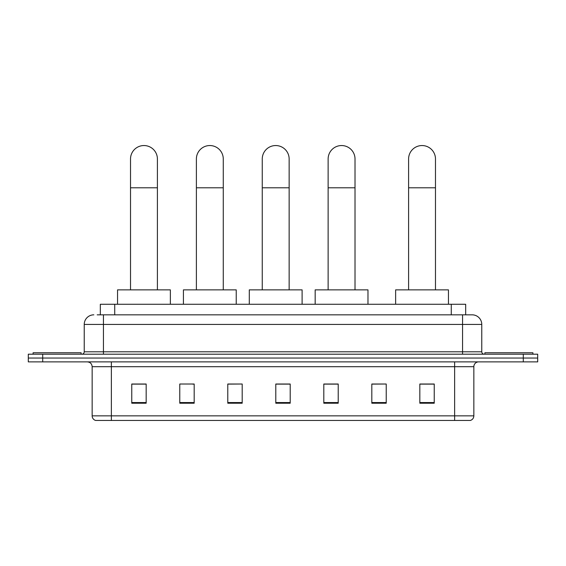 <?xml version="1.0" encoding="UTF-8"?>
<svg xmlns="http://www.w3.org/2000/svg" width="566" height="566" viewBox="0 0 566 566"><rect width="100%" height="100%" fill="white"/><g stroke="black" fill="none" stroke-linecap="round" stroke-linejoin="round"><path stroke-width="0.85" d="M100.324 314.83L100.324 304.267L465.677 304.267L465.677 314.83M97.416 314.83L472.164 314.83A9.601 9.601 0 0 1 481.765 324.431L481.765 351.797C481.892 353.248 482.699 354.047 484.171 354.203M97.196 314.83L103.436 314.83L103.436 324.431L84.235 324.431L84.235 351.797A2.398 2.398 0 0 1 81.829 354.203M93.836 314.83A9.601 9.601 0 0 0 84.235 324.431M42.705 354.203L28.3 354.203L28.3 358.045L42.705 358.045L28.3 358.045L28.3 361.879L42.705 361.879L42.705 358.045L523.295 358.045L42.705 358.045L42.705 354.203L523.295 354.203L523.295 358.045L537.7 358.045L523.295 358.045L523.295 361.879L42.705 361.879M523.295 361.879L537.7 361.879L537.7 354.203L523.295 354.203M481.765 324.431L462.563 324.431L462.563 314.83L472.164 314.83M473.848 415.847C473.714 418.147 472.56 419.682 470.388 420.453L454.64 420.453L454.64 415.847L473.848 415.847L473.848 366.683A4.804 4.804 0 0 1 478.645 361.879M454.64 420.453L95.612 420.453A4.804 4.804 0 0 1 92.152 415.847L92.152 366.683C91.869 363.768 90.27 362.169 87.355 361.879M434.235 403.218L434.235 384.017L419.83 384.017L419.83 403.218L434.235 403.218M386.224 403.218L386.224 384.017L371.82 384.017L371.82 403.218L386.224 403.218M338.213 403.218L338.213 384.017L323.809 384.017L323.809 403.218L338.213 403.218M146.169 403.218L146.169 384.017L131.765 384.017L131.765 403.218L146.169 403.218M194.18 403.218L194.18 384.017L179.776 384.017L179.776 403.218L194.18 403.218M242.191 403.218L242.191 384.017L227.787 384.017L227.787 403.218L242.191 403.218M290.202 403.218L290.202 384.017L275.798 384.017L275.798 403.218L290.202 403.218M386.224 384.017L371.82 384.116L386.224 384.017M242.191 384.017L227.787 384.116L242.191 384.017M192.546 384.116L194.18 384.116M324.29 384.116L338.213 384.116M290.202 384.116L275.798 384.116M146.169 384.116L131.765 384.116M434.235 384.116L419.83 384.116M81.115 354.203L81.115 352.76L33.104 352.76L33.104 354.203M130.52 289.863L130.52 158.989A13.443 13.443 0 0 1 143.962 145.547A13.443 13.443 0 0 1 157.405 158.989A13.443 13.443 0 0 0 143.962 145.547M157.405 289.863L157.405 158.989M170.366 304.267L170.366 289.863L117.551 289.863L117.551 304.267M196.388 289.863L196.388 158.989A13.443 13.443 0 0 1 209.83 145.547A13.443 13.443 0 0 1 223.273 158.989A13.443 13.443 0 0 0 209.83 145.547M223.273 289.863L223.273 158.989M236.234 304.267L236.234 289.863L183.426 289.863L183.426 304.267M262.256 289.863L262.256 158.989A13.443 13.443 0 0 1 275.706 145.547A13.443 13.443 0 0 1 289.148 158.989A13.443 13.443 0 0 0 275.706 145.547M289.148 289.863L289.148 158.989M302.11 304.267L302.11 289.863L249.295 289.863L249.295 304.267M328.131 289.863L328.131 158.989A13.443 13.443 0 0 1 341.574 145.547A13.443 13.443 0 0 1 355.016 158.989A13.443 13.443 0 0 0 341.574 145.547M355.016 289.863L355.016 158.989M367.978 304.267L367.978 289.863L315.17 289.863L315.17 304.267M408.595 289.863L408.595 158.989A13.443 13.443 0 0 1 422.038 145.547A13.443 13.443 0 0 1 435.48 158.989A13.443 13.443 0 0 0 422.038 145.547M435.48 289.863L435.48 158.989M448.449 304.267L448.449 289.863L395.634 289.863L395.634 304.267M532.896 354.203L532.896 352.76L484.885 352.76L484.885 354.203M114.728 314.83L114.728 304.267M451.272 314.83L451.272 304.267M103.436 354.203L103.436 351.797L481.765 351.797M84.235 351.797L103.436 351.797L103.436 324.431L462.563 324.431L462.563 354.203M454.64 361.879L454.64 366.683L92.152 366.683M473.848 366.683L454.64 366.683L454.64 415.847L111.361 415.847L111.361 420.453M92.152 415.847L111.361 415.847L111.361 361.879M290.202 402.553L275.798 402.553M242.191 402.553L227.787 402.553M194.18 402.553L179.776 402.553M146.169 402.553L131.765 402.553M338.213 402.553L323.809 402.553M386.224 402.553L371.82 402.553M434.235 402.553L419.83 402.553M130.52 187.792L157.405 187.792M196.388 187.792L223.273 187.792M262.256 187.792L289.148 187.792M328.131 187.792L355.016 187.792M408.595 187.792L435.48 187.792"/></g></svg>
